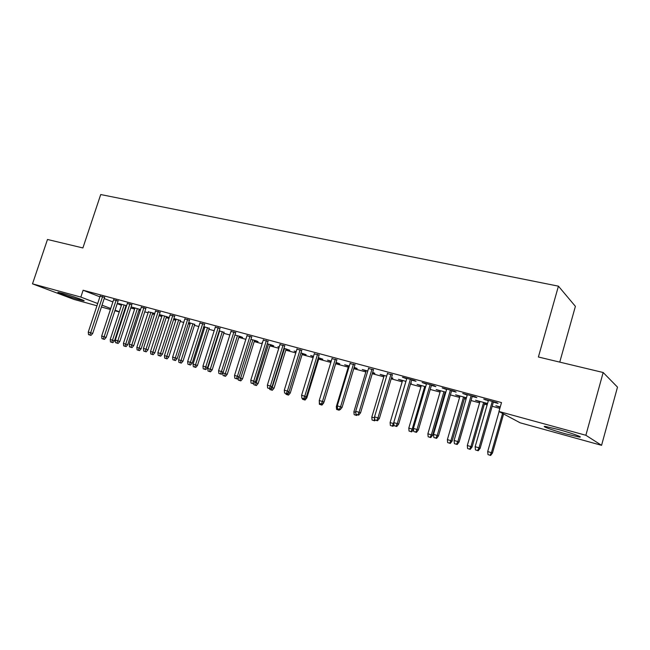 <?xml version="1.0" encoding="UTF-8"?>
<svg xmlns="http://www.w3.org/2000/svg" width="650" height="650" viewBox="0 0 650 650"><rect width="100%" height="100%" fill="white"/><g stroke="black" fill="none" stroke-linecap="round" stroke-linejoin="round"><path stroke-width="0.97" d="M62.286 293.288C71.029 295.644 86.881 301.202 83.761 300.787L79.568 299.812C70.996 297.489 55.258 291.996 58.224 292.338L62.286 293.288M558.35 429.471C571.691 433.095 584.415 437.734 579.134 437.011L565.866 433.916C552.849 430.357 540.247 425.799 545.374 426.457L558.35 429.471M125.669 306.646L126.23 306.8M130.748 308.027L134.607 309.083M138.938 310.253L140.205 310.602M144.747 311.838L148.086 312.748M152.441 313.926L154.44 314.47M159.006 315.713L161.817 316.477M166.181 317.663L168.951 318.411M173.542 319.662L175.793 320.271M180.18 321.466L183.739 322.433M188.354 323.692L190.019 324.139M194.439 325.341L198.811 326.527M203.45 327.795L204.523 328.088M208.959 329.29L214.183 330.712M218.847 331.979L219.294 332.101M223.746 333.312L229.856 334.969M238.826 337.407L245.838 339.316M254.182 341.583L262.153 343.752M269.839 345.841L278.793 348.27M285.805 350.179L295.783 352.893M302.079 354.599L313.121 357.606M318.679 359.117L330.826 362.416M335.668 363.732L348.246 367.152M353.779 368.656L365.852 371.938M372.271 373.685L383.825 376.821M391.17 378.82L402.171 381.81M410.483 384.069L420.907 386.904M430.227 389.439L440.05 392.104M444.803 393.396L445.421 393.567M450.409 394.924L459.599 397.418M464.376 398.718L466.042 399.173M471.055 400.538L479.578 402.854M484.372 404.154L487.134 404.909M492.172 406.274L499.858 408.363M119.251 311.935L114.896 310.733M110.403 309.489L101.416 307.003M96.947 305.768L73.986 299.414L32.5 283.847L80.844 297.082L97.695 303.517M559.756 362.115L575.396 306.345L558.431 286.162L100.718 194.545L82.891 247.951L47.483 239.476L32.5 283.847M558.431 286.162L538.395 357.004L603.168 372.507L617.5 387.124L601.567 445.323L520.179 422.817L498.964 411.491L585.869 435.273L601.567 445.323M140.546 309.538L131.804 307.076L134.883 308.238M140.481 309.757L139.214 309.408M118.081 301.023L113.588 299.804M169.244 317.493L159.38 314.551M169.227 317.549L166.465 316.802M162.094 315.616L159.364 314.608M145.836 308.498L141.286 307.271M194.716 324.464L188.727 322.506M190.304 323.269L188.662 322.709M174.639 316.257L170.04 315.023M224.031 332.418L219.229 330.769M219.57 331.207L219.123 331.086M204.555 324.317L199.916 323.066M254.467 340.673L258.066 341.648L255.791 340.681L250.941 339.365M235.658 332.694L230.969 331.435M286.089 349.245L289.803 350.252L283.952 348.311M279.126 347.197L277.94 346.686L279.183 347.019M268.019 341.421L263.274 340.137M318.971 358.166L322.798 359.206L318.329 357.63M313.414 356.655L310.651 355.55L313.511 356.322M301.706 350.496L296.92 349.204M354.071 367.689L357.142 368.517L354.169 367.339M348.538 366.186L344.695 364.772L349.31 366.023M336.814 359.954L331.979 358.646M391.471 377.829L392.901 378.219L391.544 377.569M384.118 375.838L380.136 374.376L386.652 376.147M373.433 369.817L368.542 368.501M421.208 385.897L417.081 384.394L425.669 386.717M411.653 380.12L416.032 381.298L414.188 380.38L402.456 377.219L406.713 378.787M466.343 398.133L464.677 397.686M459.899 396.386L455.618 394.834L466.448 397.767M451.587 390.877L456.137 392.104L454.448 391.219L442.179 387.912L446.599 389.529M500.159 407.306L495.861 405.738L500.264 406.933M493.358 402.131L498.079 403.406L496.567 402.553L483.73 399.1L488.321 400.774M498.964 411.491L501.507 402.577L83.119 290.241L99.897 296.839M104.211 298.529L112.889 301.941M117.219 303.639L121.428 305.297M472.233 396.443L476.872 397.686L475.264 396.825L462.719 393.445L467.22 395.086M487.435 403.853L484.673 403.106M479.879 401.806L475.524 400.229L487.541 403.488M431.397 385.434L435.866 386.636L434.094 385.743L422.102 382.509L426.433 384.101M445.721 392.543L445.104 392.373M440.343 391.089L436.142 389.561L445.827 392.186M392.332 374.912L387.416 373.588M410.784 383.069L411.344 383.224L410.816 382.964M402.472 380.811L398.418 379.332L405.949 381.371M354.933 364.837L350.066 363.521M372.564 372.702L374.839 373.319L372.669 372.352M366.145 370.963L362.237 369.525L367.778 371.028M319.077 355.176L314.267 353.876M335.961 362.773L339.796 363.813L336.066 362.432M331.118 361.457L327.502 360.116L331.224 361.124M284.692 345.906L279.923 344.622M302.364 353.665L306.134 354.689L300.966 352.926M296.083 351.918L294.141 351.073L296.173 351.626M251.68 337.017L246.959 335.741M270.124 344.914L273.78 345.906L271.554 344.955L267.28 343.793M262.519 342.574L262.064 342.379L262.535 342.509M219.952 328.469L215.288 327.21M239.102 336.505L242.645 337.464L240.329 336.489L234.926 335.026M189.451 320.247L184.836 319.004M209.235 328.404L203.832 326.601M204.799 327.202L203.734 326.893M160.095 312.341L155.529 311.106M180.464 320.596L173.916 318.492M176.069 319.41L173.875 318.622M131.828 304.72L127.311 303.509M154.765 313.479L148.362 311.894M154.716 313.617L152.718 313.072M104.585 297.383L100.116 296.181M126.596 305.679L118.609 303.501L121.639 304.647M126.506 305.963L125.946 305.809M102.017 305.167L110.736 308.498M115.082 310.164L119.299 311.773M603.168 372.507L585.869 435.273M83.119 290.241L80.844 297.082M485.412 399.555L485.298 399.961M477.579 450.539L475.451 449.906L478.221 450.783L477.579 450.539L478.993 447.842L475.15 446.704L488.434 400.368M492.286 401.399L478.993 447.842L480.147 448.289L493.472 401.724M478.221 450.783L480.147 448.289M475.15 446.704L475.451 449.906M487.971 454.61L490.636 455.455L487.971 454.61L487.695 451.539L492.481 453.05L503.604 413.969M490.035 455.227L491.408 452.636L502.58 413.416M487.695 451.539L499.094 411.564M492.481 453.05L490.636 455.455M456.479 444.251L454.399 443.633L457.161 444.503L456.479 444.251L457.86 441.577L454.106 440.464L467.342 394.688M471.104 395.704L457.86 441.577L459.079 442.041L472.355 396.037M457.161 444.503L459.079 442.041M454.106 440.464L454.399 443.633M435.866 438.108L433.826 437.499L436.581 438.368L435.866 438.108L437.206 435.459L433.534 434.371L446.712 389.139M450.393 390.122L437.206 435.459L438.482 435.939L451.701 390.479M436.581 438.368L438.482 435.939M433.534 434.371L433.826 437.499M467.602 448.532L470.243 449.369L467.602 448.532L467.317 445.486L472.079 446.997L484.786 402.74M469.617 449.134L470.949 446.566L483.624 402.423M467.317 445.486L479.984 401.44M472.079 446.997L470.243 449.369M447.663 442.577L450.296 443.414L447.663 442.577L447.387 439.571L452.124 441.074L464.782 397.321M449.637 443.17L450.938 440.627L463.564 396.988M447.387 439.571L460.005 396.021M452.124 441.074L450.296 443.414M415.707 432.104L413.709 431.511L416.447 432.372L415.707 432.104L417.007 429.479L413.424 428.415L426.546 383.711M430.146 384.678L417.007 429.479L418.348 429.975L431.511 385.044M416.447 432.372L418.348 429.975M413.424 428.415L413.709 431.511M395.988 426.229L394.046 425.652L396.768 426.506L395.988 426.229L397.264 423.629L393.754 422.589L406.827 378.398M410.345 379.348L397.264 423.629L398.653 424.141L411.767 379.73M396.768 426.506L398.653 424.141M393.754 422.589L394.046 425.652M428.155 436.759L430.779 437.588L428.155 436.759L427.879 433.777L432.599 435.273L445.201 392.015M430.089 437.336L431.356 434.809L443.942 391.674M427.879 433.777L440.448 390.723M432.599 435.273L430.779 437.588M409.069 431.056L411.678 431.884L409.069 431.056L408.793 428.114L413.522 429.471M410.954 431.624L412.197 429.122L424.726 386.466M408.793 428.114L421.314 385.539M413.489 429.601L411.678 431.884M376.707 420.485L374.806 419.916L377.512 420.769L376.707 420.485L377.951 417.901L374.522 416.886L387.53 373.206M390.975 374.132L377.951 417.901L379.389 418.429L392.446 374.53M377.512 420.769L379.389 418.429M374.522 416.886L374.806 419.916M390.374 425.482L392.974 426.302L390.374 425.482L390.106 422.565L393.437 423.556L405.917 381.363M392.226 426.034L393.437 423.556L393.859 423.711M390.106 422.565L402.569 380.461M393.989 425.035L392.974 426.302M357.841 414.863L355.981 414.31L358.67 415.155L357.841 414.863L359.052 412.303L355.696 411.312L368.656 368.119M372.019 369.029L359.052 412.303L360.547 412.848L373.547 369.436M358.67 415.155L360.547 412.848M355.696 411.312L355.981 414.31M372.076 420.022L374.66 420.834L372.076 420.022L371.8 417.129L384.223 375.489M371.8 417.129L374.619 417.966M374.701 418.86L373.888 420.558M375.261 420.079L374.66 420.834M339.381 409.362L337.553 408.817L340.234 409.662L339.381 409.362L340.559 406.827L337.277 405.852L350.179 363.147M353.47 364.033L340.559 406.827L342.095 407.379L355.046 364.455M340.234 409.662L342.095 407.379M337.277 405.852L337.553 408.817M354.152 414.668L356.72 415.48L354.152 414.668L353.884 411.808L366.251 370.614M353.884 411.808L355.794 412.376M356.298 414.416L355.924 415.196M357.313 414.749L356.72 415.48M321.311 403.975L319.524 403.447L322.189 404.284L321.311 403.975L322.465 401.464L319.248 400.514L332.085 358.28M335.319 359.149L322.465 401.464L324.041 402.033L336.928 359.58M322.189 404.284L324.041 402.033M319.248 400.514L319.524 403.447M336.594 409.427L339.154 410.231L336.594 409.427L336.326 406.599L348.644 365.844M336.326 406.599L337.374 406.908M338.683 409.199L338.333 409.947M339.739 409.516L339.154 410.231M303.615 398.702L301.868 398.182L304.517 399.019L303.615 398.702L304.744 396.216L301.592 395.281L314.373 353.511M317.541 354.364L304.744 396.216L306.361 396.793L319.191 354.811M304.517 399.019L306.361 396.793M301.592 395.281L301.868 398.182M323.391 402.829L323.944 402.155M319.386 404.292L321.937 405.096L319.386 404.292L319.288 400.952M321.433 404.056L321.092 404.804M323.7 402.943L321.937 405.096M286.293 393.543L284.578 393.031L287.219 393.868L286.293 393.543L287.389 391.072L284.302 390.162L297.034 348.839M300.129 349.676L287.389 391.072L289.047 391.658L301.819 350.131M287.219 393.868L289.047 391.658M284.302 390.162L284.578 393.031M305.736 397.548L306.824 397.93L319.069 357.833M302.526 399.262L305.061 400.059L302.526 399.262L302.445 398.385M304.541 398.986L304.2 399.758M306.824 397.93L305.061 400.059M269.319 388.489L267.637 387.985L270.262 388.814L269.319 388.489L270.392 386.035L267.369 385.141L280.036 344.264M283.067 345.085L270.392 386.035L272.09 386.636L284.806 345.548M270.262 388.814L272.09 386.636M267.369 385.141L267.637 387.985M288.446 392.389L290.274 393.014L302.469 353.332M287.641 394.818L286 394.322L288.519 395.119L287.641 394.818L288.868 391.885M286 394.322L285.919 393.477M290.274 393.014L288.519 395.119M252.696 383.533L251.046 383.045L253.662 383.866L252.696 383.533L253.736 381.103L250.778 380.226L263.388 339.787M266.362 340.584L253.736 381.103L255.474 381.713L268.125 341.063M253.662 383.866L255.474 381.713M250.778 380.226L251.046 383.045M271.489 387.351L274.048 388.196L286.195 348.92M271.399 389.967L269.799 389.488L272.301 390.276L271.399 389.967L284.546 348.473M269.799 389.488L269.717 388.651M274.048 388.196L272.301 390.276M236.397 378.674L234.788 378.194L237.388 379.015L236.397 378.674L237.421 376.269L234.52 375.408L247.073 335.392M249.982 336.18L237.421 376.269L239.192 376.886L251.786 336.659M237.388 379.015L239.192 376.886M234.52 375.408L234.788 378.194M254.881 382.419L258.139 383.476L270.229 344.589M255.482 385.214L253.906 384.743L256.401 385.531L255.482 385.214L268.548 344.134M253.906 384.743L253.809 383.687M258.139 383.476L256.401 385.531M220.431 373.921L218.855 373.449L221.439 374.262L220.431 373.921L221.431 371.532L218.587 370.687L231.075 331.086M233.935 331.858L221.431 371.532L223.234 372.158L235.771 332.353M221.439 374.262L223.234 372.158M218.587 370.687L218.855 373.449M238.599 377.585L242.531 378.836L254.572 340.348M239.866 380.559L238.322 380.096L240.809 380.876L239.866 380.559L252.858 339.885M238.322 380.096L238.136 378.129M242.531 378.836L240.809 380.876M204.774 369.257L203.231 368.794L205.798 369.606L204.774 369.257L205.757 366.884L202.963 366.064L215.402 326.869M218.197 327.616L205.757 366.884L207.586 367.518L220.066 328.12M205.798 369.606L207.586 367.518M202.963 366.064L203.231 368.794M223.039 375.529L225.509 376.309L223.039 375.529L222.779 372.889L227.224 374.294L239.208 336.188M224.551 375.984L237.461 335.717M227.224 374.294L225.509 376.309M189.426 364.683L187.915 364.227L190.466 365.032L189.426 364.683L190.385 362.334L187.647 361.522L200.021 322.725M202.768 323.464L190.385 362.334L192.246 362.976L204.661 323.976M190.466 365.032L192.246 362.976M187.647 361.522L187.915 364.227M208.033 371.053L210.494 371.824L208.033 371.053L207.781 368.436L212.201 369.834L224.136 332.101M209.528 371.499L222.357 331.622M207.781 368.436L219.676 330.891M212.201 369.834L210.494 371.824M174.379 360.197L172.892 359.751L175.435 360.555L174.379 360.197L175.313 357.866L172.632 357.077L184.941 318.671M187.639 319.394L175.313 357.866L177.198 358.516L189.556 319.914M175.435 360.555L177.198 358.516M172.632 357.077L172.892 359.751M193.318 366.665L195.764 367.429L193.318 366.665L193.066 364.073L197.462 365.454L209.341 328.088M194.781 367.096L207.537 327.6M193.066 364.073L204.896 326.885M197.462 365.454L195.764 367.429M159.616 355.802L158.153 355.363L160.68 356.159L159.616 355.802L160.526 353.486L157.893 352.706L170.154 314.689M172.794 315.396L160.526 353.486L162.443 354.144L174.744 315.924M160.68 356.159L162.443 354.144M157.893 352.706L158.153 355.363M178.872 362.351L181.301 363.114L178.872 362.351L178.62 359.783L182.999 361.156L194.813 324.155M180.302 362.781L192.993 323.659M178.62 359.783L190.401 322.961M182.999 361.156L181.301 363.114M145.129 351.488L143.699 351.057L146.209 351.845L145.129 351.488L146.023 349.188L143.439 348.424L155.634 310.781M158.226 311.48L146.023 349.188L147.964 349.854L160.209 312.008M146.209 351.845L147.964 349.854M143.439 348.424L143.699 351.057M164.686 358.118L167.107 358.881L164.686 358.118L164.442 355.574L168.789 356.939L180.562 320.296M166.091 358.54L178.709 319.792M164.442 355.574L176.166 319.101M168.789 356.939L167.107 358.881M130.918 347.246L129.513 346.832L132.015 347.62L130.918 347.246L131.787 344.979L129.261 344.224L141.391 306.946M143.942 307.629L131.787 344.979L133.754 345.646L145.941 308.165M132.015 347.62L133.754 345.646M129.261 344.224L129.513 346.832M150.768 353.957L153.173 354.713L150.768 353.957L150.516 351.439L154.846 352.804L166.562 316.501M152.141 354.372L164.686 315.989M150.516 351.439L162.191 315.315M154.846 352.804L153.173 354.713M116.976 343.094L115.594 342.68L118.081 343.468L116.976 343.094L117.821 340.836L115.334 340.104L127.416 303.184M129.911 303.851L117.821 340.836L119.811 341.51L131.934 304.395M118.081 343.468L119.811 341.51M115.334 340.104L115.594 342.68M137.093 349.879L139.482 350.634L137.093 349.879L136.841 347.376L141.156 348.733L152.815 312.772M138.442 350.285L150.914 312.26M136.841 347.376L148.46 311.594M141.156 348.733L139.482 350.634M103.285 339.016L101.928 338.609L104.398 339.389L103.285 339.016L104.114 336.773L101.676 336.05L113.693 299.488M116.147 300.146L104.114 336.773L106.129 337.456L118.186 300.698M104.398 339.389L106.129 337.456M101.676 336.05L101.928 338.609M123.662 345.873L126.043 346.621L123.662 345.873L123.419 343.395L127.701 344.744L139.303 309.116M124.995 346.271L137.394 308.596M123.419 343.395L134.981 307.938M127.701 344.744L126.043 346.621M89.838 335.01L88.514 334.612L90.976 335.384L89.838 335.01L90.659 332.792L88.262 332.077L100.222 295.864M102.627 296.506L90.659 332.792L92.69 333.474L104.691 297.066M90.976 335.384L92.69 333.474M88.262 332.077L88.514 334.612M110.468 341.933L112.84 342.68L110.468 341.933L110.224 339.479L114.489 340.819L126.043 305.516M111.776 342.322L124.101 304.988M110.224 339.479L121.737 304.354M114.489 340.819L112.84 342.68M579.134 437.011L579.329 436.296"/></g></svg>
